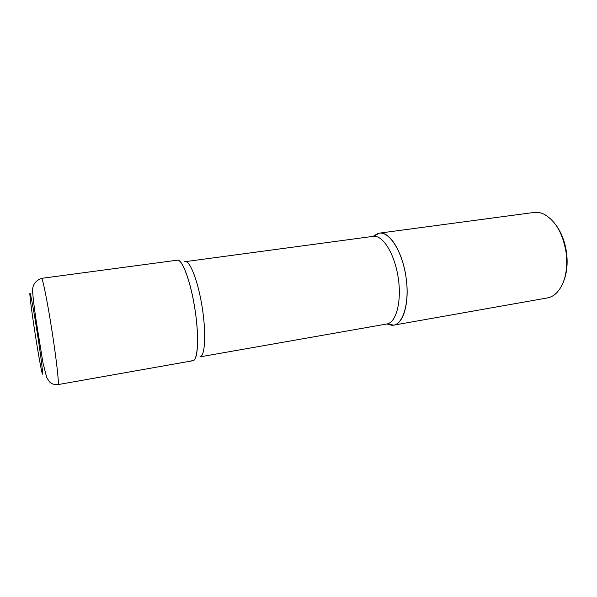 <?xml version="1.0" encoding="UTF-8"?>
<svg xmlns="http://www.w3.org/2000/svg" width="597" height="597" viewBox="0 0 597 597"><rect width="100%" height="100%" fill="white"/><g stroke="black" fill="none" stroke-linecap="round" stroke-linejoin="round"><path stroke-width="0.9" d="M41.506 278.359L177.279 260.188C182.383 258.62 191.256 282.933 195.279 311.44C199.249 338.074 197.876 360.536 192.906 360.715L58.013 384.602C55.208 384.856 52.849 384.311 50.932 382.961C50.193 382.923 48.767 381.02 46.641 377.267L42.969 362.916L38.544 335.492C35.589 317.768 33.671 303.821 32.783 293.649C31.678 286.135 34.581 281.038 41.506 278.359C42.566 277.262 47.835 303.597 52.432 333.79C56.782 362.028 59.245 385.147 58.013 384.602M387.266 323.947L391.856 325.275C402.527 326.119 409.803 304.127 406.139 278.038C402.632 251.927 389.408 231.017 379.102 233.188L377.61 233.576L373.603 236.278L379.371 233.143C389.632 230.987 402.953 252.434 406.191 278.433C409.632 302.701 403.4 324.059 393.669 325.156L387.222 323.925M379.371 233.143L534.046 212.45C537.337 212.01 540.695 212.622 544.121 214.271C555.725 220.838 563.113 233.875 566.262 253.382C567.963 271.18 564.665 284.433 556.374 293.149C553.62 295.761 550.606 297.358 547.33 297.94L393.669 325.156M555.523 224.465C561.359 232.188 565.061 241.785 566.62 253.232C567.784 263.173 566.963 272.09 564.15 279.978M191.801 360.61C197.51 363.066 199.502 340.223 195.279 311.425C191.13 282.635 182.294 258.62 177.145 260.217M37.663 335.41C41.193 358.319 43.372 376.252 42.417 373.983C41.514 372.05 38.014 352.469 34.85 331.932C31.678 311.38 29.343 293.105 29.94 293.023C30.484 292.597 34.141 312.515 37.663 335.41M391.856 325.275L386.856 323.984C396.281 322.671 401.93 301.216 398.162 277.344C394.513 253.449 382.61 234.725 373.237 236.337L184.07 261.814M386.856 323.984L199.98 356.872C205.032 356.387 206.353 333.842 202.271 307.783C198.256 281.717 190.152 260.635 185.189 261.702M377.61 233.576L373.237 236.337"/></g></svg>
